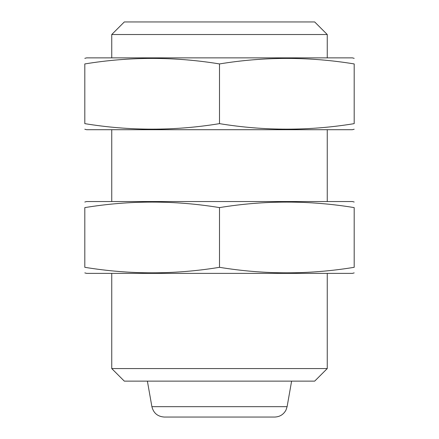 <?xml version="1.0" encoding="UTF-8"?>
<svg xmlns="http://www.w3.org/2000/svg" width="439" height="439" viewBox="0 0 439 439"><rect width="100%" height="100%" fill="white"/><g stroke="black" fill="none" stroke-linecap="round" stroke-linejoin="round"><path stroke-width="0.66" d="M327.253 368.562L111.747 368.562L124.319 381.134L314.681 381.134L327.253 368.562L327.253 273.376M111.747 57.866L111.747 34.522L327.253 34.522L327.253 57.866M111.747 368.562L111.747 273.376M111.747 201.539L111.747 129.703M111.747 34.522L124.319 21.95L314.681 21.95L327.253 34.522M164.274 417.05L274.726 417.05L164.274 417.05C157.639 416.573 153.513 413.11 151.894 406.662L147.394 381.134M84.809 272.893L86.604 273.376L352.396 273.376L354.191 272.893M354.191 267.313C354.191 274.655 354.191 274.655 354.191 267.313C309.297 274.666 264.399 274.666 219.5 267.313C174.601 274.666 129.703 274.666 84.809 267.313C84.809 274.655 84.809 274.655 84.809 267.313L84.809 207.603C129.703 200.255 174.601 200.255 219.5 207.603C264.399 200.255 309.297 200.255 354.191 207.603C354.191 200.261 354.191 200.261 354.191 207.603L354.191 267.313M84.809 202.022L86.604 201.539L352.396 201.539L354.191 202.022M84.809 207.603C84.809 200.261 84.809 200.261 84.809 207.603M219.5 207.603L219.5 267.313M84.809 129.225L86.604 129.703L352.396 129.703L354.191 129.225M354.191 123.639C354.191 130.981 354.191 130.981 354.191 123.639C309.297 130.992 264.399 130.992 219.5 123.639C174.601 130.992 129.703 130.992 84.809 123.639C84.809 130.981 84.809 130.981 84.809 123.639L84.809 63.935C129.703 56.582 174.601 56.582 219.5 63.935C264.399 56.582 309.297 56.582 354.191 63.935C354.191 56.593 354.191 56.593 354.191 63.935L354.191 123.639M84.809 58.349L86.604 57.866L352.396 57.866L354.191 58.349M84.809 63.935C84.809 56.593 84.809 56.593 84.809 63.935M219.5 63.935L219.5 123.639M151.894 406.662L287.106 406.662L291.606 381.134M327.253 201.539L327.253 129.703M287.106 406.662L285.987 410.07C283.556 414.526 279.802 416.852 274.726 417.05"/></g></svg>
